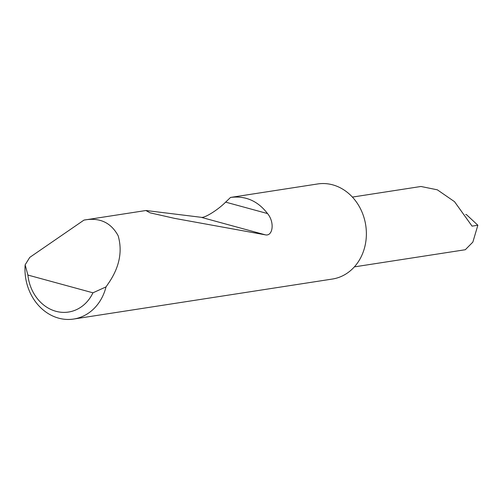 <?xml version="1.0" encoding="UTF-8"?>
<svg xmlns="http://www.w3.org/2000/svg" width="503" height="503" viewBox="0 0 503 503"><rect width="100%" height="100%" fill="white"/><g stroke="black" fill="none" stroke-linecap="round" stroke-linejoin="round"><path stroke-width="0.75" d="M465.715 214.523L466.432 214.599L477.85 225.237L472.059 226.136L454.523 201.678L437.34 189.82L420.961 186.481L352.402 197.082M83.976 220.094L145.971 210.506L201.106 217.296C204.168 218.484 217.661 210.147 225.64 202.131L230.544 197.434L317.707 183.953A48.106 41.152 81.2 0 1 365.668 242.584A48.106 41.152 81.2 0 1 332.408 279.039L73.645 319.047A48.106 41.152 81.2 0 1 25.15 264.817L29.765 257.385L83.976 220.094C99.519 217.214 110.912 222.439 118.161 235.762C122.562 251.129 119.576 266.615 109.208 282.233L106.02 286.892A48.106 41.152 81.2 0 1 73.645 319.047M230.544 197.434C245.521 195.554 257.85 200.93 267.539 213.568C274.965 222.502 272.764 236.467 265.421 234.857L174.491 218.352L150.083 212.832L145.889 210.518M477.85 225.237L472.851 242.106L465.306 249.727L354.364 266.879M25.15 264.817L27.898 275.053L92.948 292.809L106.02 286.892M27.898 275.053A40.41 34.562 -98.8 0 0 55.94 311.3A40.41 34.562 -98.8 0 0 92.948 292.809M225.64 202.131L267.539 213.568M201.106 217.296L265.421 234.857"/></g></svg>
